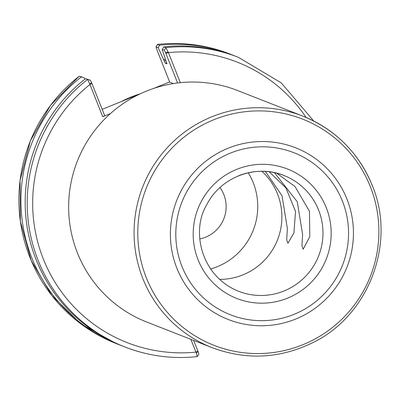 <?xml version="1.0" encoding="UTF-8"?>
<svg xmlns="http://www.w3.org/2000/svg" width="401" height="401" viewBox="0 0 401 401"><rect width="100%" height="100%" fill="white"/><g stroke="black" fill="none" stroke-linecap="round" stroke-linejoin="round"><path stroke-width="0.6" d="M276.65 173.162L295.026 186.56L309.467 211.272L309.793 236.685L303.151 249.237L301.943 245.763L302.62 234.61L297.251 201.728L274.419 172.641M269.171 171.758L285.943 187.959L295.542 211.507L293.913 232.906L287.918 243.262L286.705 239.783L287.382 228.635L282.018 195.753L265.367 171.412M219.989 187.558A32.762 32.481 -68.6 0 1 199.838 238.931M81.278 76.992L84.28 77.839L81.278 76.992A155.548 154.195 111.4 0 0 22.406 222.104A155.548 154.195 111.4 0 0 118.495 344.469A155.548 154.195 111.4 0 0 120.626 345.286M79.157 76.27L79.253 76.2A155.548 154.195 111.4 0 0 20.381 221.312A155.548 154.195 111.4 0 0 116.465 343.677L118.495 344.469M84.882 79.162L84.28 77.839M102.18 109.338L139.458 94.2M153.648 88.441L169.638 81.944M173.372 83.583L169.723 82.155L156.701 49.263L156.039 46.952L158.23 47.814L159.583 45.198L157.468 44.546M157.488 44.421L156.004 46.962L157.553 44.406A155.548 154.195 111.4 0 1 230.064 54.06L232.089 54.857A155.548 154.195 111.4 0 0 159.583 45.198M234.209 55.704A155.548 154.195 111.4 0 0 232.089 54.857M158.23 47.814L165.277 63.193L166.941 63.844A137.678 136.48 111.4 0 0 166.926 63.839L162.144 49.348L164.36 50.215L165.618 52.762L168.169 51.965L165.874 47.669L163.829 46.867L162.144 49.348M165.448 59.293A141.413 140.185 111.4 0 0 163.548 59.468M89.704 83.824L102.731 116.716L104.691 115.678L91.669 82.791L90.405 80.245L85.528 78.661L87.568 79.463L89.704 83.824L91.669 82.791M196.189 352.765L197.297 356.594L198.846 354.038L198.149 351.737L196.189 352.765L195.939 352.123L197.893 351.091L193.678 340.439M85.528 78.661A155.548 154.195 111.4 0 0 26.656 223.773A155.548 154.195 111.4 0 0 122.741 346.138L124.786 346.94A155.548 154.195 111.4 0 0 197.297 356.594M165.618 52.762L177.588 82.987M180.335 82.676L168.169 51.965M313.757 121.037L281.302 82.927L238.384 57.323L236.339 56.521A155.548 154.195 111.4 0 0 163.829 46.867M190.876 339.341L195.939 352.123A150.651 149.342 111.4 0 1 43.243 258.785A150.651 149.342 111.4 0 1 89.964 84.471L91.924 83.438M110.41 113.598L102.731 116.716M198.149 351.737L197.893 351.091M372.153 185.337A124.34 123.257 111.4 0 0 302.88 116.145L237.457 90.481A124.34 123.257 111.4 0 0 146.465 91.102A124.34 123.257 111.4 0 0 68.651 207.076A124.34 123.257 111.4 0 0 146.651 321.993L212.074 347.657C245.948 360.258 279.251 358.725 311.983 343.05C368.644 316.294 396.609 243.116 372.228 185.397C358.644 152.666 335.532 129.578 302.88 116.145A124.34 123.257 111.4 0 0 211.893 116.761A124.34 123.257 111.4 0 0 134.074 232.735A124.34 123.257 111.4 0 0 212.074 347.657M219.547 279.372A62.17 61.629 111.4 0 0 242.981 274.84A62.17 61.629 111.4 0 0 261.933 171.297M210.54 269.001A64.616 64.055 111.4 0 0 217.302 266.685A64.616 64.055 111.4 0 0 248.284 172.781M140.255 93.824A108.796 107.849 111.4 0 0 130.871 97.137A108.796 107.849 111.4 0 0 121.343 101.558M82.085 76.982L79.253 76.2M90.405 80.245L87.568 79.463A155.548 154.195 111.4 0 0 28.697 224.575A155.548 154.195 111.4 0 0 124.786 346.94C148.164 356.013 172.345 359.236 197.327 356.604M164.36 50.215L165.874 47.669A155.548 154.195 111.4 0 1 238.384 57.323M306.138 117.478A150.651 149.342 111.4 0 0 168.435 52.611L165.874 53.408M198.811 354.048L197.382 356.454M165.879 60.546A140.129 138.906 111.4 0 0 164.039 60.711M166.816 63.067A137.678 136.48 111.4 0 0 165.277 63.193M302.86 344.715A121.473 120.415 111.4 0 0 370.359 186.741A121.473 120.415 111.4 0 0 213.793 119.749A121.473 120.415 111.4 0 0 146.3 277.723A121.473 120.415 111.4 0 0 302.86 344.715M295.722 319.036A92.225 91.423 111.4 0 0 346.965 199.102A92.225 91.423 111.4 0 0 228.099 148.24A92.225 91.423 111.4 0 0 176.856 268.174A92.225 91.423 111.4 0 0 295.722 319.036M294.083 314.334A87.032 86.275 111.4 0 0 342.444 201.152A87.032 86.275 111.4 0 0 230.269 153.152A87.032 86.275 111.4 0 0 181.909 266.334A87.032 86.275 111.4 0 0 294.083 314.334M287.662 298.108A69.513 68.907 111.4 0 0 326.284 207.708A69.513 68.907 111.4 0 0 236.69 169.372A69.513 68.907 111.4 0 0 198.064 259.773A69.513 68.907 111.4 0 0 287.662 298.108M283.978 175.513C255.993 163.824 220.72 177.036 206.936 204.435C190.66 230.64 200.976 276.344 238.575 291.266A62.17 61.629 111.4 0 0 284.068 290.956A62.17 61.629 111.4 0 0 318.615 210.109A62.17 61.629 111.4 0 0 283.978 175.513A62.17 61.629 111.4 0 0 238.485 175.818M79.192 76.205L50.526 105.303L30.351 140.871L20.05 180.445L20.346 221.297L31.213 260.6L51.904 295.637L80.992 323.983L116.465 343.677M157.523 44.396C182.505 41.764 206.685 44.987 230.064 54.06"/></g></svg>
